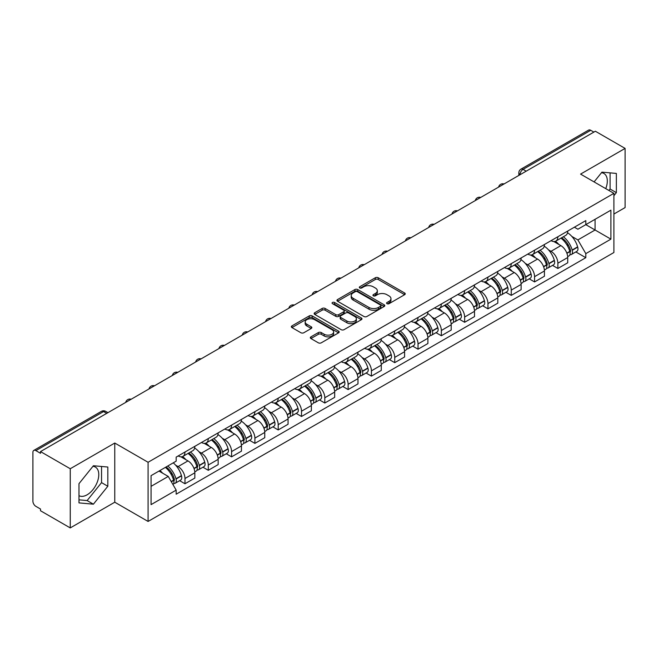 <?xml version="1.0" encoding="UTF-8"?>
<svg xmlns="http://www.w3.org/2000/svg" width="658" height="658" viewBox="0 0 658 658"><rect width="100%" height="100%" fill="white"/><g stroke="black" fill="none" stroke-linecap="round" stroke-linejoin="round"><path stroke-width="0.99" d="M387.011 303.683A1.448 0.839 0 0 0 389.059 303.683L404.637 294.694A2.073 1.201 0 0 0 405.246 293.846A2.073 1.201 0 0 0 404.637 292.999L378.243 277.758A2.073 1.201 0 0 0 375.315 277.758L359.729 286.756A1.448 0.839 0 0 0 359.309 287.349A1.448 0.839 0 0 0 359.729 287.941A1.448 0.839 0 0 0 361.785 287.941L363.8 286.773A6.638 3.833 0 0 1 373.185 286.773L375.389 288.039A6.638 3.833 0 0 1 377.33 290.754A6.638 3.833 0 0 1 375.389 293.46L373.366 294.628A1.448 0.839 0 0 0 372.946 295.22A1.448 0.839 0 0 0 373.366 295.812A1.448 0.839 0 0 0 375.422 295.812L377.437 294.644A6.638 3.833 0 0 1 386.822 294.644L389.026 295.919A6.638 3.833 0 0 1 390.967 298.625A6.638 3.833 0 0 1 389.026 301.339L387.011 302.499A1.448 0.839 0 0 0 386.583 303.091A1.448 0.839 0 0 0 387.011 303.683L387.011 302.499M601.478 172.717A16.483 9.516 -60 0 1 603.912 173.465A16.483 9.516 -60 0 1 605.755 188.649M92.934 466.325A16.483 9.516 -60 0 1 95.369 467.065A16.483 9.516 -60 0 1 97.894 480.274A16.483 9.516 -60 0 1 87.127 494.791A16.483 9.516 -60 0 1 78.985 495.663M310.938 336.855A2.073 1.201 0 0 0 310.329 337.694A2.073 1.201 0 0 0 310.938 338.541L318.34 342.818A2.073 1.201 0 0 0 321.277 342.818L338.582 332.833A2.073 1.201 0 0 0 339.183 331.986A2.073 1.201 0 0 0 338.582 331.139L312.18 315.898A2.073 1.201 0 0 0 309.252 315.898L291.946 325.891A2.073 1.201 0 0 0 291.338 326.738A2.073 1.201 0 0 0 291.946 327.577L300.895 332.742A2.073 1.201 0 0 0 303.823 332.742L311.234 328.474A2.073 1.201 0 0 0 311.834 327.626A2.073 1.201 0 0 0 311.234 326.779L306.793 324.213A5.544 3.2 0 0 1 305.172 321.951A5.544 3.2 0 0 1 308.594 318.99A5.544 3.2 0 0 1 314.639 319.689L332.019 329.716A5.544 3.2 0 0 1 333.639 331.986A5.544 3.2 0 0 1 330.217 334.938A5.544 3.2 0 0 1 324.172 334.248L321.277 332.578A2.073 1.201 0 0 0 318.34 332.578L310.938 336.855L310.938 338.541L318.34 334.297L318.34 332.578M148.083 462.278L114.772 443.04L70.25 468.743L40.516 451.585L595.367 131.238L625.1 148.404L580.578 174.107L613.898 193.345L148.083 462.278L148.083 521.449L613.898 252.516L613.898 193.345M363.948 316.49A2.073 1.201 0 0 0 366.884 316.49L384.182 306.496A2.073 1.201 0 0 0 384.79 305.649A2.073 1.201 0 0 0 384.182 304.81L357.788 289.569A2.073 1.201 0 0 0 354.859 289.569L337.554 299.555A2.073 1.201 0 0 0 336.945 300.402A2.073 1.201 0 0 0 337.554 301.249L363.948 316.49M333.071 303.996A1.448 0.839 0 0 1 334.544 304.202L361.357 319.681L344.076 329.658A2.073 1.201 0 0 1 341.148 329.658L314.746 314.417L314.746 312.723A2.073 1.201 0 0 0 314.146 313.57A2.073 1.201 0 0 0 314.746 314.417M314.746 312.723L322.157 308.446A2.073 1.201 0 0 1 325.085 308.446L335.794 314.631A2.073 1.201 0 0 0 338.722 314.631L343.641 311.793A2.073 1.201 0 0 0 344.249 310.946A2.073 1.201 0 0 0 343.641 310.099L332.496 303.667A1.448 0.839 0 0 1 332.068 303.075A1.448 0.839 0 0 1 332.964 302.293A1.448 0.839 0 0 1 334.544 302.474L361.382 317.97A2.073 1.201 0 0 1 361.99 318.817A2.073 1.201 0 0 1 361.382 319.665L361.382 317.97M70.25 468.743L70.25 527.913L40.516 510.756L40.516 509.029L35.886 506.356A4.228 2.443 -120 0 1 32.9 501.174L32.9 452.359A4.228 2.443 -120 0 1 33.772 450.426L101.447 411.349A4.228 2.443 60 0 1 103.561 411.563L35.886 450.631A4.228 2.443 -120 0 0 33.772 450.426M613.898 214.047L625.1 207.574L625.1 148.404M70.25 527.913L114.772 502.21L148.083 521.449M40.516 451.585L40.516 453.304L35.886 450.631M526.203 171.179L523.061 169.369A4.228 2.443 60 0 0 520.947 169.155L588.63 130.087A4.228 2.443 60 0 1 590.736 130.292L523.061 169.369A4.228 2.443 120 0 0 520.075 174.543L520.075 174.715M593.878 132.102L590.736 130.292M557.869 236.732A9.722 5.609 60 0 1 555.862 241.091L565.724 235.399A9.722 5.609 -120 0 0 567.731 231.032M548.517 249.867L551.001 251.307A9.722 5.609 60 0 1 557.869 263.208L567.731 257.517A9.722 5.609 -120 0 0 560.863 245.615L553.806 241.535M567.731 257.517L567.731 262.781L557.869 268.472L552.523 265.38M555.862 241.091A9.722 5.609 60 0 1 551.075 240.655M557.869 263.208L557.869 268.472M534.567 250.18A9.722 5.609 60 0 1 532.552 254.547L542.414 248.856A9.722 5.609 -120 0 0 544.429 244.488M529.221 278.836L534.567 281.928L544.429 276.228L544.429 270.973A9.722 5.609 -120 0 0 537.553 259.071L530.496 254.991M532.552 254.547A9.722 5.609 60 0 1 527.774 254.111M525.207 263.323L527.691 264.763A9.722 5.609 60 0 1 534.567 276.664L534.567 281.928M511.258 263.636A9.722 5.609 60 0 1 509.251 268.003L519.113 262.312A9.722 5.609 -120 0 0 521.12 257.944M505.912 292.292L511.258 295.376L521.12 289.685L521.12 284.429A9.722 5.609 -120 0 0 514.252 272.527L507.195 268.448M509.251 268.003A9.722 5.609 60 0 1 504.464 267.559M501.906 276.779L504.39 278.219A9.722 5.609 60 0 1 511.258 290.12L511.258 295.376M487.956 277.092A9.722 5.609 60 0 1 485.941 281.459L495.803 275.768A9.722 5.609 -120 0 0 497.818 271.4M482.61 305.748L487.956 308.832L497.818 303.141L497.818 297.885A9.722 5.609 -120 0 0 490.942 285.975L483.885 281.904M485.941 281.459A9.722 5.609 60 0 1 481.163 281.015M478.596 290.236L481.08 291.675A9.722 5.609 60 0 1 487.956 303.577L487.956 308.832M464.647 290.548A9.722 5.609 60 0 1 462.64 294.916L472.493 289.224A9.722 5.609 -120 0 0 474.508 284.856M459.3 319.204L464.647 322.288L474.508 316.597L474.508 311.341A9.722 5.609 -120 0 0 467.641 299.431L460.584 295.36M462.64 294.916A9.722 5.609 60 0 1 457.853 294.471M455.295 303.692L457.779 305.123A9.722 5.609 60 0 1 464.647 317.033L464.647 322.288M441.345 304.004A9.722 5.609 60 0 1 439.33 308.372L449.192 302.672A9.722 5.609 -120 0 0 451.207 298.313M435.999 332.66L441.345 335.745L451.207 330.053L451.207 324.789A9.722 5.609 -120 0 0 444.331 312.887L437.274 308.816M439.33 308.372A9.722 5.609 60 0 1 434.551 307.928M431.985 317.148L434.469 318.579A9.722 5.609 60 0 1 441.345 330.489L441.345 335.745M418.036 317.46A9.722 5.609 60 0 1 416.029 321.82L425.882 316.128A9.722 5.609 -120 0 0 427.897 311.769M412.689 346.116L418.036 349.201L427.897 343.509L427.897 338.245A9.722 5.609 -120 0 0 421.03 326.343L413.972 322.272M416.029 321.82A9.722 5.609 60 0 1 411.242 321.384M408.684 330.604L411.168 332.035A9.722 5.609 60 0 1 418.036 343.937L418.036 349.201M394.734 330.916A9.722 5.609 60 0 1 392.719 335.276L402.581 329.584A9.722 5.609 -120 0 0 404.596 325.225M389.388 359.572L394.734 362.657L404.596 356.965L404.596 351.701A9.722 5.609 -120 0 0 397.72 339.799L390.663 335.728M392.719 335.276A9.722 5.609 60 0 1 387.94 334.84M385.374 344.06L387.858 345.491A9.722 5.609 60 0 1 394.734 357.393L394.734 362.657M371.425 344.373A9.722 5.609 60 0 1 369.418 348.732L379.271 343.04A9.722 5.609 -120 0 0 381.286 338.681M366.078 373.028L371.425 376.113L381.286 370.421L381.286 365.157A9.722 5.609 -120 0 0 374.418 353.256L367.361 349.184M369.418 348.732A9.722 5.609 60 0 1 364.631 348.296M362.073 357.516L364.557 358.947A9.722 5.609 60 0 1 371.425 370.849L371.425 376.113M348.123 357.829A9.722 5.609 60 0 1 346.108 362.188L355.97 356.496A9.722 5.609 -120 0 0 357.985 352.137M342.777 386.485L348.123 389.569L357.985 383.877L357.985 378.613A9.722 5.609 -120 0 0 351.109 366.712L344.052 362.632M346.108 362.188A9.722 5.609 60 0 1 341.329 361.752M338.763 370.964L341.247 372.403A9.722 5.609 60 0 1 348.123 384.305L348.123 389.569M324.813 371.285A9.722 5.609 60 0 1 322.807 375.644L332.66 369.952A9.722 5.609 -120 0 0 334.675 365.593M319.467 399.932L324.813 403.025L334.675 397.333L334.675 392.069A9.722 5.609 -120 0 0 327.807 380.168L320.75 376.088M322.807 375.644A9.722 5.609 60 0 1 318.02 375.208M315.462 384.42L317.946 385.859A9.722 5.609 60 0 1 324.813 397.761L324.813 403.025M301.512 384.741A9.722 5.609 60 0 1 299.497 389.1L309.359 383.408A9.722 5.609 -120 0 0 311.374 379.041M296.166 413.389L301.512 416.481L311.374 410.789L311.374 405.525A9.722 5.609 -120 0 0 304.498 393.624L297.441 389.544M299.497 389.1A9.722 5.609 60 0 1 294.718 388.664M292.152 397.876L294.636 399.316A9.722 5.609 60 0 1 301.512 411.217L301.512 416.481M278.202 398.189A9.722 5.609 60 0 1 276.196 402.556L286.049 396.864A9.722 5.609 -120 0 0 288.064 392.497M272.856 426.845L278.202 429.937L288.064 424.237L288.064 418.981A9.722 5.609 -120 0 0 281.196 407.08L274.139 403M276.196 402.556A9.722 5.609 60 0 1 271.409 402.12M268.851 411.332L271.335 412.772A9.722 5.609 60 0 1 278.202 424.673L278.202 429.937M254.901 411.645A9.722 5.609 60 0 1 252.886 416.012L262.748 410.321A9.722 5.609 -120 0 0 264.763 405.953M249.555 440.301L254.901 443.385L264.763 437.693L264.763 432.438A9.722 5.609 -120 0 0 257.887 420.536L250.83 416.456M252.886 416.012A9.722 5.609 60 0 1 248.107 415.568M245.541 424.788L248.025 426.228A9.722 5.609 60 0 1 254.901 438.129L254.901 443.385M231.591 425.101A9.722 5.609 60 0 1 229.584 429.468L239.438 423.777A9.722 5.609 -120 0 0 241.453 419.409M226.245 453.757L231.591 456.841L241.453 451.149L241.453 445.894A9.722 5.609 -120 0 0 234.585 433.984L227.528 429.913M229.584 429.468A9.722 5.609 60 0 1 224.797 429.024M222.239 438.244L224.723 439.684A9.722 5.609 60 0 1 231.591 451.585L231.591 456.841M208.29 438.557A9.722 5.609 60 0 1 206.275 442.924L216.137 437.225A9.722 5.609 -120 0 0 218.152 432.865M202.944 467.213L208.29 470.297L218.152 464.606L218.152 459.342A9.722 5.609 -120 0 0 211.276 447.44L204.219 443.369M206.275 442.924A9.722 5.609 60 0 1 201.496 442.48M198.93 451.701L201.414 453.132A9.722 5.609 60 0 1 208.29 465.041L208.29 470.297M184.98 452.013A9.722 5.609 60 0 1 182.973 456.381L192.827 450.681A9.722 5.609 -120 0 0 194.842 446.321M179.634 480.669L184.98 483.753L194.842 478.062L194.842 472.798A9.722 5.609 -120 0 0 187.974 460.896L180.917 456.825M182.973 456.381A9.722 5.609 60 0 1 178.186 455.936M175.628 465.157L178.112 466.588A9.722 5.609 60 0 1 184.98 478.498L184.98 483.753M574.376 227.199L577.889 229.223L610.904 210.165L595.071 219.303L595.071 230.004L577.889 239.923L571.818 236.411M151.069 486.344L168.251 476.425L176.171 490.136L151.069 504.628L151.069 475.644L176.171 461.159L176.171 457.104L585.809 220.603L585.809 224.649L610.904 239.142L585.809 253.634L577.889 239.923M610.904 210.165L610.904 239.142M176.171 490.136L176.171 494.191L585.809 257.689L585.809 253.634M613.898 195.714L616.357 192.646L616.357 173.424L601.947 172.141L594.092 181.912M114.772 443.04L114.772 502.21M78.985 502.893L93.403 504.184L107.822 486.254L107.822 467.032L93.403 465.741L78.985 483.671L78.985 502.893M168.251 476.425L158.989 471.079M575.832 251.924L585.809 257.689M608.921 190.475L610.089 189.027L610.089 172.865M610.089 189.027L616.357 192.646M78.985 499.833L87.127 500.565L101.546 482.627L101.546 466.464M87.127 500.565L93.403 504.184M101.546 482.627L107.822 486.254M387.587 303.889L389.026 303.058A6.638 3.833 0 0 0 390.967 300.352L390.967 298.625M377.33 290.754L377.33 292.481A6.638 3.833 0 0 1 375.389 295.187L373.95 296.018M404.637 292.999L404.637 294.694L378.243 279.486A2.073 1.201 0 0 0 375.315 279.486L360.313 288.146M384.157 306.513L357.788 291.297A2.073 1.201 0 0 0 354.859 291.297L337.579 301.265M380.521 306.25A1.448 0.839 0 0 0 380.941 305.649A1.448 0.839 0 0 0 380.521 305.057L357.352 291.683A1.448 0.839 0 0 0 355.295 291.683L353.173 292.909A6.638 3.833 0 0 0 351.224 295.623A6.638 3.833 0 0 0 353.173 298.329L369.006 307.475A6.638 3.833 0 0 0 378.391 307.475L380.521 306.25L380.521 307.969A1.448 0.839 0 0 0 380.941 307.376L380.941 305.649M351.224 295.623L351.224 297.342A6.638 3.833 0 0 0 353.173 300.056L353.173 298.329M380.521 307.969L378.391 309.202A6.638 3.833 0 0 1 369.006 309.202L353.173 300.056M314.779 314.434L322.157 310.173L322.157 308.446M344.249 310.946L344.249 312.673A2.073 1.201 0 0 1 343.641 313.512L338.722 316.35A2.073 1.201 0 0 1 335.794 316.35L325.085 310.173A2.073 1.201 0 0 0 322.157 310.173M346.898 321.038A5.544 3.2 0 0 0 352.943 321.737A5.544 3.2 0 0 0 356.373 318.776A5.544 3.2 0 0 0 354.744 316.514L348.625 312.978A2.073 1.201 0 0 0 345.689 312.978L340.778 315.815A2.073 1.201 0 0 0 340.17 316.663A2.073 1.201 0 0 0 340.778 317.51L346.898 321.038L346.898 322.765A5.544 3.2 0 0 0 352.943 323.456A5.544 3.2 0 0 0 356.373 320.504L356.373 318.776M340.17 316.663L340.17 318.382A2.073 1.201 0 0 0 340.778 319.229L340.778 317.51M346.898 322.765L340.778 319.229M333.639 331.986L333.639 333.705A5.544 3.2 0 0 1 330.217 336.666A5.544 3.2 0 0 1 324.172 335.975L321.277 334.297A2.073 1.201 0 0 0 318.34 334.297M305.172 321.951L305.172 323.678A5.544 3.2 0 0 0 306.793 325.94L306.793 324.213M311.201 328.482L306.793 325.94M338.549 332.849L312.18 317.625A2.073 1.201 0 0 0 309.252 317.625L291.971 327.594M561.537 237.809A13.308 7.682 60 0 1 561.611 237.851A13.308 7.682 60 0 1 570.363 249.793L570.445 250.073A2.591 1.497 60 0 1 570.034 252.104A2.591 1.497 60 0 1 569.976 252.129M560.961 238.147A16.055 9.27 60 0 1 569.779 251.397L569.861 251.669A5.338 3.076 60 0 1 569.022 255.863L567.69 256.628M569.927 254.679A5.338 3.076 -120 0 0 571.407 254.481A5.338 3.076 -120 0 0 572.254 250.295L572.172 250.015A16.055 9.27 -120 0 0 563.347 236.765M567.533 232.743A16.055 9.27 60 0 1 577.625 246.865L577.708 247.145A5.338 3.076 60 0 1 576.86 251.331L571.407 254.481M555.484 241.28A16.055 9.27 60 0 1 558.831 244.447M566.645 244.463L568.685 245.648M538.236 251.266A13.308 7.682 60 0 1 538.302 251.307A13.308 7.682 60 0 1 547.061 263.249L547.135 263.529A2.591 1.497 60 0 1 546.732 265.561A2.591 1.497 60 0 1 546.675 265.585M537.652 251.603A16.055 9.27 60 0 1 546.477 264.853L546.551 265.125A5.338 3.076 60 0 1 545.712 269.319L544.388 270.084M546.625 268.135A5.338 3.076 -120 0 0 548.106 267.938A5.338 3.076 -120 0 0 548.945 263.751L548.871 263.471A16.055 9.27 -120 0 0 540.045 250.221M544.224 246.199A16.055 9.27 60 0 1 554.324 260.321L554.398 260.601A5.338 3.076 60 0 1 553.559 264.787L548.106 267.938M532.174 254.736A16.055 9.27 60 0 1 535.53 257.895M543.335 257.92L545.383 259.104M514.926 264.722A13.308 7.682 60 0 1 515 264.763A13.308 7.682 60 0 1 523.752 276.705L523.834 276.977A2.591 1.497 60 0 1 523.423 279.017A2.591 1.497 60 0 1 523.365 279.041M514.35 265.059A16.055 9.27 60 0 1 523.168 278.309L523.25 278.581A5.338 3.076 60 0 1 522.411 282.767L521.078 283.54M523.316 281.591A5.338 3.076 -120 0 0 524.796 281.394A5.338 3.076 -120 0 0 525.643 277.199L525.561 276.928A16.055 9.27 -120 0 0 516.736 263.677M520.922 259.655A16.055 9.27 60 0 1 531.014 273.777L531.096 274.057A5.338 3.076 60 0 1 530.249 278.244L524.796 281.394M508.873 268.193A16.055 9.27 60 0 1 512.22 271.351M520.034 271.376L522.074 272.56M491.625 278.178A13.308 7.682 60 0 1 491.69 278.219A13.308 7.682 60 0 1 500.45 290.162L500.524 290.433A2.591 1.497 60 0 1 500.121 292.465A2.591 1.497 60 0 1 500.064 292.497M491.041 278.515A16.055 9.27 60 0 1 499.866 291.765L499.94 292.037A5.338 3.076 60 0 1 499.101 296.223L497.777 296.997M500.014 295.047A5.338 3.076 -120 0 0 501.495 294.85A5.338 3.076 -120 0 0 502.334 290.655L502.26 290.384A16.055 9.27 -120 0 0 493.434 277.133M497.613 273.111A16.055 9.27 60 0 1 507.713 287.233L507.787 287.513A5.338 3.076 60 0 1 506.948 291.7L501.495 294.85M485.563 281.64A16.055 9.27 60 0 1 488.919 284.807M496.724 284.832L498.772 286.016M468.315 291.634A13.308 7.682 60 0 1 468.389 291.675A13.308 7.682 60 0 1 477.14 303.618L477.223 303.889A2.591 1.497 60 0 1 476.811 305.921A2.591 1.497 60 0 1 476.754 305.954M467.739 291.971A16.055 9.27 60 0 1 476.556 305.222L476.639 305.493A5.338 3.076 60 0 1 475.8 309.679L474.467 310.444M476.705 308.503A5.338 3.076 -120 0 0 478.185 308.306A5.338 3.076 -120 0 0 479.032 304.111L478.95 303.84A16.055 9.27 -120 0 0 470.125 290.589M474.311 286.567A16.055 9.27 60 0 1 484.403 300.69L484.485 300.969A5.338 3.076 60 0 1 483.638 305.156L478.185 308.306M462.261 295.097A16.055 9.27 60 0 1 465.609 298.263M473.423 298.288L475.463 299.472M445.014 305.09A13.308 7.682 60 0 1 445.079 305.123A13.308 7.682 60 0 1 453.839 317.074L453.913 317.345A2.591 1.497 60 0 1 453.51 319.377A2.591 1.497 60 0 1 453.452 319.41M444.43 305.427A16.055 9.27 60 0 1 453.255 318.669L453.329 318.949A5.338 3.076 60 0 1 452.49 323.136L451.166 323.901M453.403 321.959A5.338 3.076 -120 0 0 454.884 321.754A5.338 3.076 -120 0 0 455.723 317.567L455.649 317.296A16.055 9.27 -120 0 0 446.823 304.045M451.001 300.015A16.055 9.27 60 0 1 461.094 314.146L461.176 314.417A5.338 3.076 60 0 1 460.337 318.612L454.884 321.754M438.952 308.553A16.055 9.27 60 0 1 442.308 311.719M450.113 311.744L452.161 312.92M421.704 318.546A13.308 7.682 60 0 1 421.778 318.579A13.308 7.682 60 0 1 430.529 330.53L430.612 330.801A2.591 1.497 60 0 1 430.2 332.833A2.591 1.497 60 0 1 430.143 332.866M421.128 318.883A16.055 9.27 60 0 1 429.945 332.125L430.028 332.405A5.338 3.076 60 0 1 429.189 336.592L427.856 337.357M430.093 335.416A5.338 3.076 -120 0 0 431.574 335.21A5.338 3.076 -120 0 0 432.421 331.023L432.339 330.752A16.055 9.27 -120 0 0 423.513 317.501M427.7 313.471A16.055 9.27 60 0 1 437.792 327.602L437.874 327.873A5.338 3.076 60 0 1 437.027 332.068L431.574 335.21M415.65 322.009A16.055 9.27 60 0 1 418.998 325.175M426.812 325.2L428.851 326.376M398.403 332.002A13.308 7.682 60 0 1 398.468 332.035A13.308 7.682 60 0 1 407.228 343.978L407.302 344.257A2.591 1.497 60 0 1 406.899 346.289A2.591 1.497 60 0 1 406.841 346.322M397.819 332.331A16.055 9.27 60 0 1 406.644 345.582L406.718 345.861A5.338 3.076 60 0 1 405.879 350.048L404.555 350.813M406.792 348.872A5.338 3.076 -120 0 0 408.273 348.666A5.338 3.076 -120 0 0 409.111 344.479L409.037 344.2A16.055 9.27 -120 0 0 400.212 330.958M404.39 326.927A16.055 9.27 60 0 1 414.482 341.058L414.565 341.329A5.338 3.076 60 0 1 413.726 345.516L408.273 348.666M392.341 335.465A16.055 9.27 60 0 1 395.697 338.631M403.502 338.656L405.55 339.832M375.093 345.458A13.308 7.682 60 0 1 375.167 345.491A13.308 7.682 60 0 1 383.918 357.434L384.001 357.713A2.591 1.497 60 0 1 383.589 359.745A2.591 1.497 60 0 1 383.532 359.778M374.517 345.787A16.055 9.27 60 0 1 383.334 359.038L383.417 359.317A5.338 3.076 60 0 1 382.569 363.504L381.245 364.269M383.482 362.328A5.338 3.076 -120 0 0 384.963 362.122A5.338 3.076 -120 0 0 385.81 357.936L385.728 357.656A16.055 9.27 -120 0 0 376.902 344.414M381.089 340.383A16.055 9.27 60 0 1 391.181 354.514L391.263 354.785A5.338 3.076 60 0 1 390.416 358.972L384.963 362.122M369.039 348.921A16.055 9.27 60 0 1 372.387 352.088M380.201 352.104L382.24 353.288M351.791 358.906A13.308 7.682 60 0 1 351.857 358.947A13.308 7.682 60 0 1 360.617 370.89L360.691 371.17A2.591 1.497 60 0 1 360.288 373.201A2.591 1.497 60 0 1 360.23 373.234M351.207 359.243A16.055 9.27 60 0 1 360.033 372.494L360.107 372.773A5.338 3.076 60 0 1 359.268 376.96L357.944 377.725M360.181 375.776A5.338 3.076 -120 0 0 361.661 375.578A5.338 3.076 -120 0 0 362.5 371.392L362.426 371.112A16.055 9.27 -120 0 0 353.601 357.862M357.779 353.839A16.055 9.27 60 0 1 367.871 367.962L367.954 368.241A5.338 3.076 60 0 1 367.115 372.428L361.661 375.578M345.73 362.377A16.055 9.27 60 0 1 349.085 365.544M356.891 365.56L358.939 366.745M328.482 372.362A13.308 7.682 60 0 1 328.556 372.403A13.308 7.682 60 0 1 337.307 384.346L337.389 384.626A2.591 1.497 60 0 1 336.978 386.657A2.591 1.497 60 0 1 336.921 386.69M327.906 372.699A16.055 9.27 60 0 1 336.723 385.95L336.806 386.221A5.338 3.076 60 0 1 335.958 390.416L334.634 391.181M336.871 389.232A5.338 3.076 -120 0 0 338.352 389.034A5.338 3.076 -120 0 0 339.199 384.848L339.117 384.568A16.055 9.27 -120 0 0 330.291 371.318M334.478 367.296A16.055 9.27 60 0 1 344.57 381.418L344.652 381.698A5.338 3.076 60 0 1 343.805 385.884L338.352 389.034M322.428 375.833A16.055 9.27 60 0 1 325.776 379M333.59 379.016L335.629 380.201M305.18 385.818A13.308 7.682 60 0 1 305.246 385.859A13.308 7.682 60 0 1 314.006 397.802L314.08 398.082A2.591 1.497 60 0 1 313.677 400.113A2.591 1.497 60 0 1 313.619 400.138M304.596 386.156A16.055 9.27 60 0 1 313.422 399.406L313.496 399.677A5.338 3.076 60 0 1 312.657 403.872L311.333 404.637M313.57 402.688A5.338 3.076 -120 0 0 315.05 402.49A5.338 3.076 -120 0 0 315.889 398.304L315.815 398.024A16.055 9.27 -120 0 0 306.99 384.774M311.168 380.752A16.055 9.27 60 0 1 321.26 394.874L321.343 395.154A5.338 3.076 60 0 1 320.504 399.34L315.05 402.49M299.119 389.289A16.055 9.27 60 0 1 302.474 392.456M310.28 392.472L312.328 393.657M281.871 399.274A13.308 7.682 60 0 1 281.945 399.316A13.308 7.682 60 0 1 290.696 411.258L290.778 411.538A2.591 1.497 60 0 1 290.367 413.569A2.591 1.497 60 0 1 290.31 413.594M281.295 399.612A16.055 9.27 60 0 1 290.112 412.862L290.194 413.134A5.338 3.076 60 0 1 289.347 417.328L288.023 418.093M290.26 416.144A5.338 3.076 -120 0 0 291.741 415.946A5.338 3.076 -120 0 0 292.588 411.76L292.506 411.48A16.055 9.27 -120 0 0 283.68 398.23M287.867 394.208A16.055 9.27 60 0 1 297.959 408.33L298.041 408.61A5.338 3.076 60 0 1 297.194 412.796L291.741 415.946M275.817 402.745A16.055 9.27 60 0 1 279.165 405.904M286.978 405.928L289.018 407.113M258.569 412.731A13.308 7.682 60 0 1 258.635 412.772A13.308 7.682 60 0 1 267.395 424.714L267.469 424.986A2.591 1.497 60 0 1 267.066 427.017A2.591 1.497 60 0 1 267.008 427.05M257.985 413.068A16.055 9.27 60 0 1 266.811 426.318L266.885 426.59A5.338 3.076 60 0 1 266.046 430.776L264.722 431.549M266.959 429.6A5.338 3.076 -120 0 0 268.439 429.403A5.338 3.076 -120 0 0 269.278 425.208L269.204 424.936A16.055 9.27 -120 0 0 260.379 411.686M264.557 407.664A16.055 9.27 60 0 1 274.649 421.786L274.731 422.066A5.338 3.076 60 0 1 273.892 426.252L268.439 429.403M252.507 416.193A16.055 9.27 60 0 1 255.863 419.36M263.669 419.385L265.717 420.569M235.26 426.187A13.308 7.682 60 0 1 235.334 426.228A13.308 7.682 60 0 1 244.085 438.17L244.167 438.442A2.591 1.497 60 0 1 243.756 440.473A2.591 1.497 60 0 1 243.699 440.506M234.684 426.524A16.055 9.27 60 0 1 243.501 439.774L243.583 440.046A5.338 3.076 60 0 1 242.736 444.232L241.412 444.997M243.649 443.056A5.338 3.076 -120 0 0 245.13 442.859A5.338 3.076 -120 0 0 245.977 438.664L245.895 438.392A16.055 9.27 -120 0 0 237.069 425.142M241.256 421.12A16.055 9.27 60 0 1 251.348 435.242L251.43 435.522A5.338 3.076 60 0 1 250.583 439.709L245.13 442.859M229.206 429.649A16.055 9.27 60 0 1 232.554 432.816M240.367 432.841L242.407 434.025M211.958 439.643A13.308 7.682 60 0 1 212.024 439.684A13.308 7.682 60 0 1 220.784 451.627L220.858 451.898A2.591 1.497 60 0 1 220.455 453.93A2.591 1.497 60 0 1 220.397 453.962M211.374 439.98A16.055 9.27 60 0 1 220.2 453.222L220.274 453.502A5.338 3.076 60 0 1 219.435 457.688L218.111 458.453M220.348 456.512A5.338 3.076 -120 0 0 221.828 456.315A5.338 3.076 -120 0 0 222.667 452.12L222.593 451.849A16.055 9.27 -120 0 0 213.768 438.598M217.946 434.576A16.055 9.27 60 0 1 228.038 448.698L228.12 448.97A5.338 3.076 60 0 1 227.281 453.165L221.828 456.315M205.896 443.105A16.055 9.27 60 0 1 209.252 446.272M217.058 446.297L219.106 447.481M188.649 453.099A13.308 7.682 60 0 1 188.723 453.132A13.308 7.682 60 0 1 197.474 465.083L197.556 465.354A2.591 1.497 60 0 1 197.145 467.386A2.591 1.497 60 0 1 197.087 467.419M188.073 453.436A16.055 9.27 60 0 1 196.89 466.678L196.972 466.958A5.338 3.076 60 0 1 196.125 471.144L194.801 471.909M197.038 469.968A5.338 3.076 -120 0 0 198.519 469.763A5.338 3.076 -120 0 0 199.366 465.576L199.284 465.305A16.055 9.27 -120 0 0 190.458 452.054M194.645 448.024A16.055 9.27 60 0 1 204.737 462.155L204.819 462.426A5.338 3.076 60 0 1 203.972 466.621L198.519 469.763M182.595 456.562A16.055 9.27 60 0 1 185.943 459.728M193.756 459.753L195.796 460.929M166.063 466.991A13.308 7.682 60 0 1 174.173 478.539L174.247 478.81A2.591 1.497 60 0 1 173.844 480.842A2.591 1.497 60 0 1 173.786 480.875M165.388 467.377A16.055 9.27 60 0 1 173.589 480.134L173.663 480.414A5.338 3.076 60 0 1 172.931 484.535M173.737 483.424A5.338 3.076 -120 0 0 175.217 483.219A5.338 3.076 -120 0 0 176.056 479.032L175.982 478.761A16.055 9.27 -120 0 0 167.782 466.004M173.235 462.854A16.055 9.27 60 0 1 181.427 475.611L181.509 475.882A5.338 3.076 60 0 1 180.67 480.077L175.217 483.219M159.935 470.528A16.055 9.27 60 0 1 162.641 473.184M170.447 473.209L172.495 474.385M520.223 174.625L520.075 174.543A4.228 2.443 0 0 1 518.841 172.815L518.841 175.431M208.29 465.041L218.152 459.342M231.591 451.585L241.453 445.894M254.901 438.129L264.763 432.438M278.202 424.673L288.064 418.981M301.512 411.217L311.374 405.525M324.813 397.761L334.675 392.069M348.123 384.305L357.985 378.613M371.425 370.849L381.286 365.157M394.734 357.393L404.596 351.701M418.036 343.937L427.897 338.245M441.345 330.489L451.207 324.789M464.647 317.033L474.508 311.341M487.956 303.577L497.818 297.885M511.258 290.12L521.12 284.429M534.567 276.664L544.429 270.973M184.98 478.498L194.842 472.798M178.112 466.588L187.974 460.896M201.414 453.132L211.276 447.44M224.723 439.684L234.585 433.984M248.025 426.228L257.887 420.536M271.335 412.772L281.196 407.08M294.636 399.316L304.498 393.624M317.946 385.859L327.807 380.168M341.247 372.403L351.109 366.712M364.557 358.947L374.418 353.256M387.858 345.491L397.72 339.799M411.168 332.035L421.03 326.343M434.469 318.579L444.331 312.887M457.779 305.123L467.641 299.431M481.08 291.675L490.942 285.975M504.39 278.219L514.252 272.527M527.691 264.763L537.553 259.071M551.001 251.307L560.863 245.615M503.683 184.182A4.228 2.443 120 0 0 501.815 185.26M480.373 197.639A4.228 2.443 120 0 0 478.506 198.716M457.071 211.086A4.228 2.443 120 0 0 455.204 212.164M433.762 224.542A4.228 2.443 120 0 0 431.895 225.62M410.46 237.999A4.228 2.443 120 0 0 408.593 239.076M387.151 251.455A4.228 2.443 120 0 0 385.284 252.532M363.849 264.911A4.228 2.443 120 0 0 361.982 265.988M340.54 278.367A4.228 2.443 120 0 0 338.673 279.444M317.238 291.823A4.228 2.443 120 0 0 315.371 292.9M293.929 305.279A4.228 2.443 120 0 0 292.062 306.357M270.627 318.735A4.228 2.443 120 0 0 268.76 319.813M247.318 332.191A4.228 2.443 120 0 0 245.45 333.269M224.016 345.647A4.228 2.443 120 0 0 222.149 346.717M200.706 359.095A4.228 2.443 120 0 0 198.839 360.173M177.405 372.551A4.228 2.443 120 0 0 175.538 373.629M154.095 386.007A4.228 2.443 120 0 0 152.228 387.085M130.794 399.464A4.228 2.443 120 0 0 128.927 400.541M106.703 413.372L103.561 411.563A4.228 2.443 120 0 1 105.675 411.349A4.228 4.228 0 0 0 101.447 411.349M389.026 303.058L389.026 301.339M373.366 295.812L373.366 294.628M375.389 295.187L375.389 293.46M359.729 287.941L359.729 286.756M375.315 279.486L375.315 277.758M378.243 279.486L378.243 277.758M337.554 301.249L337.554 299.555M354.859 291.297L354.859 289.569M357.788 291.297L357.788 289.569M384.182 306.496L384.182 304.81M369.006 309.202L369.006 307.475M378.391 309.202L378.391 307.475M325.085 310.173L325.085 308.446M335.794 316.35L335.794 314.631M338.722 316.35L338.722 314.631M343.641 313.512L343.641 311.793M334.544 304.202L334.544 302.474M321.277 334.297L321.277 332.578M324.172 335.975L324.172 334.248M311.234 328.474L311.234 326.779M291.946 327.577L291.946 325.891M309.252 317.625L309.252 315.898M312.18 317.625L312.18 315.898M338.582 332.833L338.582 331.139M566.941 253.355L569.861 251.669M572.254 250.295L577.708 247.145M572.172 250.015L577.625 246.865M569.779 251.372L570.568 250.92M566.842 253.091L569.779 251.397M543.631 266.811L546.551 265.125M548.945 263.751L554.398 260.601M548.871 263.471L554.324 260.321M543.533 266.548L547.267 264.376M520.33 280.267L523.25 278.581M525.643 277.199L531.096 274.057M525.561 276.928L531.014 273.777M520.231 280.004L523.957 277.824M497.02 293.723L499.94 292.037M502.334 290.655L507.787 287.513M502.26 290.384L507.713 287.233M499.858 291.741L500.656 291.28M496.922 293.46L499.866 291.765M473.719 307.179L476.639 305.493M479.032 304.111L484.485 300.969M478.95 303.84L484.403 300.69M476.556 305.197L477.346 304.736M473.62 306.916L476.556 305.222M450.409 320.635L453.329 318.949M455.723 317.567L461.176 314.417M455.649 317.296L461.094 314.146M453.247 318.653L454.045 318.192M450.311 320.372L453.255 318.669M427.108 334.091L430.028 332.405M432.421 331.023L437.874 327.873M432.339 330.752L437.792 327.602M427.009 333.828L430.735 331.648M403.798 347.547L406.718 345.861M409.111 344.479L414.565 341.329M409.037 344.2L414.482 341.058M403.699 347.284L407.434 345.105M380.497 361.003L383.417 359.317M385.81 357.936L391.263 354.785M385.728 357.656L391.181 354.514M380.398 360.74L384.124 358.561M357.187 374.46L360.107 372.773M362.5 371.392L367.954 368.241M362.426 371.112L367.871 367.962M360.025 372.477L360.823 372.017M357.088 374.188L360.033 372.494M333.886 387.916L336.806 386.221M339.199 384.848L344.652 381.698M339.117 384.568L344.57 381.418M336.723 385.933L337.513 385.473M333.787 387.644L336.723 385.95M310.576 401.364L313.496 399.677M315.889 398.304L321.343 395.154M315.815 398.024L321.26 394.874M313.414 399.381L314.211 398.929M310.477 401.1L313.422 399.406M287.275 414.82L290.194 413.134M292.588 411.76L298.041 408.61M292.506 411.48L297.959 408.33M287.176 414.556L290.902 412.385M263.965 428.276L266.885 426.59M269.278 425.208L274.731 422.066M269.204 424.936L274.649 421.786M263.866 428.013L267.6 425.833M240.664 441.732L243.583 440.046M245.977 438.664L251.43 435.522M245.895 438.392L251.348 435.242M243.501 439.75L244.291 439.289M240.565 441.469L243.501 439.774M217.354 455.188L220.274 453.502M222.667 452.12L228.12 448.97M222.593 451.849L228.038 448.698M220.191 453.206L220.989 452.745M217.255 454.925L220.2 453.222M194.052 468.644L196.972 466.958M199.366 465.576L204.819 462.426M199.284 465.305L204.737 462.155M196.89 466.662L197.68 466.201M193.954 468.381L196.89 466.678M171.335 481.763L173.663 480.414M176.056 479.032L181.509 475.882M175.982 478.761L181.427 475.611M171.195 481.516L174.378 479.657M504.036 183.969A4.228 4.228 0 0 0 498.616 187.102M480.735 197.425A4.228 4.228 0 0 0 475.306 200.558M457.425 210.881A4.228 4.228 0 0 0 452.005 214.014M434.124 224.337A4.228 4.228 0 0 0 428.695 227.471M410.814 237.793A4.228 4.228 0 0 0 405.394 240.927M387.513 251.249A4.228 4.228 0 0 0 382.084 254.383M364.203 264.705A4.228 4.228 0 0 0 358.783 267.831M340.902 278.161A4.228 4.228 0 0 0 335.473 281.287M317.592 291.617A4.228 4.228 0 0 0 312.172 294.743M294.291 305.073A4.228 4.228 0 0 0 288.862 308.199M270.981 318.53A4.228 4.228 0 0 0 265.561 321.655M247.679 331.977A4.228 4.228 0 0 0 242.251 335.111M224.37 345.434A4.228 4.228 0 0 0 218.95 348.567M201.068 358.89A4.228 4.228 0 0 0 195.64 362.023M177.759 372.346A4.228 4.228 0 0 0 172.338 375.479M154.457 385.802A4.228 4.228 0 0 0 149.029 388.936M131.148 399.258A4.228 4.228 0 0 0 125.727 402.392M107.937 412.656L105.675 411.349M520.947 169.155A4.228 4.228 0 0 0 518.841 172.815"/></g></svg>
